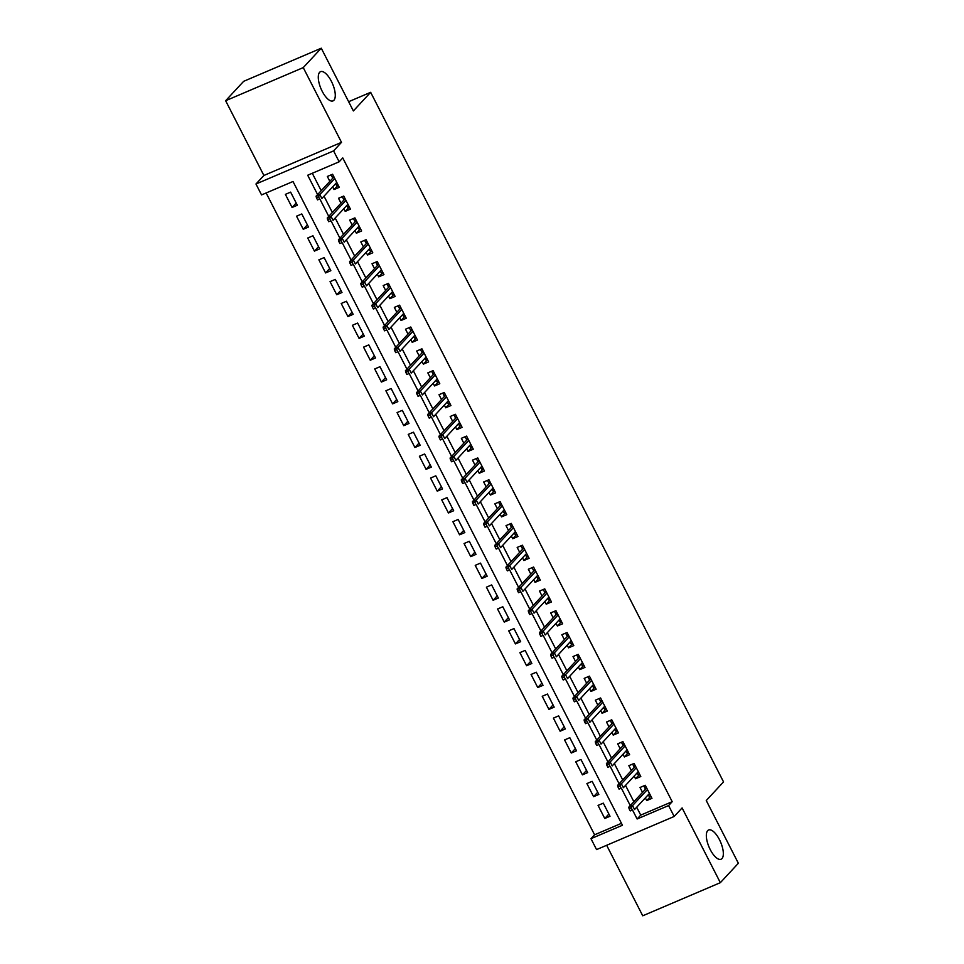 <?xml version="1.0" encoding="UTF-8"?>
<svg xmlns="http://www.w3.org/2000/svg" width="964" height="964" viewBox="0 0 964 964"><rect width="100%" height="100%" fill="white"/><g stroke="black" fill="none" stroke-linecap="round" stroke-linejoin="round"><path stroke-width="1.45" d="M333.93 100.244A15.894 6.29 -113.1 0 1 333.014 100.895A15.894 6.29 -113.1 0 1 321.566 90.001A15.894 6.29 -113.1 0 1 319.626 72.312A15.894 6.29 -113.1 0 1 320.542 71.661A15.894 6.29 -113.1 0 1 331.99 82.543A15.894 6.29 -113.1 0 1 333.93 100.244M721.988 858.575A15.894 6.29 -113.1 0 1 721.072 859.225A15.894 6.29 -113.1 0 1 709.625 848.344A15.894 6.29 -113.1 0 1 707.684 830.643A15.894 6.29 -113.1 0 1 708.6 829.992A15.894 6.29 -113.1 0 1 720.048 840.873A15.894 6.29 -113.1 0 1 721.988 858.575M636.686 807.217L640.735 815.11L672.197 801.687L668.594 805.567L674.173 816.472L596.559 849.597L590.98 838.68L622.443 825.256L293.008 181.497L261.545 194.921L255.966 184.004L333.58 150.89L339.159 161.795L307.697 175.231L317.59 194.559M263.895 175.472L341.497 142.347L303.25 67.601L321.265 48.2L243.651 81.325L225.636 100.726L263.895 175.472L255.966 184.004M606.657 845.295L642.735 915.8L720.349 882.675L682.102 807.94L674.173 816.472M266.136 192.957L594.583 834.8L590.98 838.68M303.25 67.601L225.636 100.726M321.265 48.2L353.366 110.944L370.658 92.315L723.542 781.9L706.251 800.53L738.364 863.274L720.349 882.675M332.664 186.871L334.038 189.559L339.28 187.317L332.58 174.231L327.338 176.46L329.845 181.353M343.823 208.694L345.208 211.381L350.45 209.14L343.75 196.053L338.509 198.283L341.003 203.175M354.993 230.517L356.367 233.204L361.621 230.962L354.909 217.876L349.667 220.105L352.173 224.998M366.163 252.339L367.537 255.026L372.779 252.785L366.079 239.699L360.837 241.928L363.344 246.82M377.334 274.162L378.707 276.849L383.949 274.607L377.249 261.521L372.008 263.75L374.502 268.643M388.492 295.984L389.878 298.671L395.12 296.43L388.42 283.344L383.178 285.573L385.672 290.465M399.662 317.807L401.036 320.494L406.278 318.253L399.578 305.166L394.336 307.396L396.843 312.288M410.833 339.629L412.206 342.316L417.448 340.075L410.748 326.989L405.507 329.218L408.013 334.11M421.991 361.452L423.377 364.139L428.618 361.898L421.919 348.811L416.677 351.041L419.171 355.933M433.161 383.274L434.535 385.962L439.789 383.72L433.089 370.634L427.835 372.863L430.342 377.755M444.332 405.097L445.705 407.784L450.947 405.543L444.247 392.456L439.006 394.686L441.512 399.578M455.502 426.919L456.876 429.607L462.118 427.365L455.418 414.279L450.176 416.508L452.682 421.401M466.66 448.742L468.046 451.429L473.288 449.188L466.588 436.102L461.346 438.331L463.841 443.223M477.831 470.565L479.204 473.252L484.458 471.01L477.758 457.924L472.505 460.153L475.011 465.046M489.001 492.387L490.375 495.074L495.617 492.833L488.917 479.747L483.675 481.976L486.181 486.868M500.171 514.21L501.545 516.897L506.787 514.656L500.087 501.569L494.845 503.798L497.352 508.691M511.33 536.032L512.715 538.719L517.957 536.478L511.257 523.392L506.016 525.621L508.51 530.513M522.5 557.855L523.874 560.542L529.128 558.301L522.428 545.214L517.174 547.444L519.68 552.336M533.67 579.677L535.044 582.364L540.286 580.123L533.586 567.037L528.344 569.266L530.851 574.158M544.841 601.5L546.214 604.187L551.456 601.946L544.756 588.859L539.515 591.089L542.021 595.981M555.999 623.322L557.385 626.01L562.627 623.768L555.927 610.682L550.685 612.911L553.179 617.804M567.169 645.145L568.543 647.832L573.797 645.591L567.085 632.505L561.843 634.734L564.35 639.626M578.34 666.968L579.713 669.655L584.955 667.413L578.255 654.327L573.014 656.556L575.52 661.449M589.51 688.79L590.884 691.477L596.126 689.236L589.426 676.15L584.184 678.379L586.678 683.271M600.668 710.613L602.054 713.3L607.296 711.058L600.596 697.972L595.342 700.201L597.849 705.094M611.839 732.435L613.212 735.122L618.454 732.881L611.754 719.795L606.513 722.024L609.019 726.916M623.009 754.258L624.383 756.945L629.625 754.704L622.925 741.617L617.683 743.846L620.189 748.739M634.167 776.08L635.553 778.767L640.795 776.526L634.095 763.44L628.853 765.669L631.348 770.561M608.887 814.062L604.765 818.496L598.066 805.398L603.307 803.157L610.007 816.255L604.765 818.496M597.716 792.239L593.595 796.674L586.895 783.575L592.137 781.334L598.837 794.432L593.595 796.674M586.546 770.417L582.425 774.851L575.725 761.753L580.979 759.511L587.678 772.61L582.425 774.851M575.375 748.594L571.266 753.029L564.567 739.93L569.808 737.689L576.508 750.787L571.266 753.029M564.217 726.772L560.096 731.206L553.396 718.108L558.638 715.866L565.338 728.965L560.096 731.206M553.047 704.949L548.926 709.384L542.226 696.285L547.468 694.044L554.167 707.142L548.926 709.384M541.876 683.127L537.767 687.561L531.056 674.463L536.309 672.221L543.009 685.32L537.767 687.561M530.718 661.304L526.597 665.738L519.897 652.64L525.139 650.399L531.839 663.497L526.597 665.738M519.548 639.481L515.427 643.916L508.727 630.817L513.969 628.576L520.668 641.675L515.427 643.916M508.377 617.659L504.256 622.093L497.557 608.995L502.798 606.754L509.498 619.852L504.256 622.093M497.207 595.836L493.098 600.271L486.398 587.172L491.64 584.931L498.34 598.029L493.098 600.271M486.049 574.014L481.928 578.448L475.228 565.35L480.47 563.109L487.169 576.207L481.928 578.448M474.878 552.191L470.757 556.626L464.058 543.527L469.299 541.286L475.999 554.384L470.757 556.626M463.708 530.369L459.587 534.803L452.887 521.705L458.141 519.463L464.841 532.562L459.587 534.803M452.538 508.546L448.429 512.981L441.729 499.882L446.971 497.641L453.67 510.739L448.429 512.981M441.379 486.724L437.258 491.158L430.559 478.06L435.8 475.818L442.5 488.917L437.258 491.158M430.209 464.901L426.088 469.335L419.388 456.237L424.63 453.996L431.33 467.094L426.088 469.335M419.039 443.079L414.918 447.513L408.218 434.415L413.472 432.173L420.171 445.272L414.918 447.513M407.868 421.256L403.759 425.69L397.06 412.592L402.301 410.351L409.001 423.449L403.759 425.69M396.71 399.433L392.589 403.868L385.889 390.769L391.131 388.528L397.831 401.627L392.589 403.868M385.54 377.611L381.419 382.045L374.719 368.947L379.961 366.706L386.66 379.804L381.419 382.045M374.369 355.788L370.248 360.223L363.548 347.124L368.802 344.883L375.502 357.981L370.248 360.223M363.211 333.966L359.09 338.4L352.39 325.302L357.632 323.061L364.332 336.159L359.09 338.4M352.041 312.143L347.92 316.578L341.22 303.479L346.462 301.238L353.161 314.336L347.92 316.578M340.87 290.321L336.749 294.755L330.049 281.657L335.291 279.415L341.991 292.514L336.749 294.755M329.7 268.498L325.591 272.933L318.879 259.834L324.133 257.593L330.833 270.691L325.591 272.933M318.542 246.676L314.421 251.11L307.721 238.012L312.963 235.77L319.662 248.869L314.421 251.11M307.371 224.853L303.25 229.287L296.55 216.189L301.792 213.948L308.492 227.046L303.25 229.287M594.583 834.8L621.455 823.328M297.334 205.224L290.622 192.125L285.38 194.367L292.08 207.465L297.334 205.224M672.197 801.687L342.762 157.915L339.159 161.795M312.288 173.267L321.193 190.679M324.012 196.186L332.363 212.502M335.183 218.009L343.521 234.324M346.341 239.831L354.692 256.147M357.511 261.654L365.862 277.969M368.682 283.476L377.02 299.792M379.852 305.299L388.191 321.614M391.01 327.121L399.361 343.437M402.181 348.944L410.531 365.26M413.351 370.766L421.69 387.082M424.509 392.589L432.86 408.905M435.68 414.412L444.03 430.727M446.85 436.234L455.201 452.55M458.021 458.057L466.359 474.372M469.179 479.879L477.529 496.195M480.349 501.702L488.7 518.017M491.519 523.524L499.87 539.84M502.69 545.347L511.028 561.663M513.848 567.169L522.199 583.485M525.019 588.992L533.369 605.308M536.189 610.814L544.539 627.13M547.359 632.637L555.698 648.953M558.518 654.46L566.868 670.775M569.688 676.282L578.038 692.598M580.858 698.105L589.197 714.42M592.029 719.927L600.367 736.243M603.187 741.75L611.538 758.066M614.357 763.572L622.708 779.888M625.528 785.395L633.866 801.711M645.338 797.903L646.711 800.59L651.965 798.349L645.265 785.262L640.012 787.492L642.518 792.384M370.658 92.315L348.643 101.702M341.497 142.347L333.58 150.89M632.685 810.326L637.132 818.99L668.594 805.567M320.012 199.295L328.76 216.382M331.182 221.118L339.918 238.204M342.341 242.94L351.089 260.027M353.511 264.763L362.259 281.85M364.681 286.585L373.43 303.672M375.852 308.408L384.588 325.495M387.01 330.23L395.758 347.317M398.18 352.053L406.928 369.14M409.351 373.875L418.087 390.962M420.521 395.698L429.257 412.785M431.679 417.52L440.428 434.607M442.85 439.343L451.598 456.43M454.02 461.166L462.756 478.252M465.178 482.988L473.927 500.075M476.349 504.811L485.097 521.898M487.519 526.633L496.267 543.72M498.689 548.456L507.426 565.543M509.848 570.278L518.596 587.365M521.018 592.101L529.766 609.188M532.188 613.923L540.937 631.01M543.359 635.746L552.095 652.833M554.517 657.569L563.265 674.655M565.687 679.391L574.436 696.478M576.858 701.214L585.606 718.301M588.028 723.036L596.764 740.123M599.186 744.859L607.935 761.946M610.357 766.681L619.105 783.768M621.527 788.504L630.263 805.591M640.735 815.11L637.132 818.99M650.833 796.156L646.711 800.59M296.201 203.03L292.08 207.465M639.674 774.333L635.553 778.767M628.504 752.51L624.383 756.945M617.334 730.688L613.212 735.122M606.163 708.865L602.054 713.3M595.005 687.043L590.884 691.477M583.835 665.22L579.713 669.655M572.664 643.398L568.543 647.832M561.494 621.575L557.385 626.01M550.336 599.753L546.214 604.187M539.165 577.93L535.044 582.364M527.995 556.108L523.874 560.542M516.825 534.285L512.715 538.719M505.666 512.462L501.545 516.897M494.496 490.64L490.375 495.074M483.326 468.817L479.204 473.252M472.155 446.995L468.046 451.429M460.997 425.172L456.876 429.607M449.827 403.35L445.705 407.784M438.656 381.527L434.535 385.962M427.498 359.705L423.377 364.139M416.328 337.882L412.206 342.316M405.157 316.059L401.036 320.494M393.987 294.237L389.878 298.671M382.829 272.414L378.707 276.849M371.658 250.592L367.537 255.026M360.488 228.769L356.367 233.204M349.317 206.947L345.208 211.381M338.159 185.124L334.038 189.559M648.29 794.722L649.109 796.312L650.592 795.686M643.783 785.889L644.928 788.13L646.41 787.504M646.868 788.395L644.928 788.13L645.47 789.203M645.796 788.853L628.757 807.217L632.541 805.603L647.447 789.528M631.203 807.844L629.106 808.736L630.227 810.917L632.324 810.025L631.203 807.844L632.541 805.603L634.541 809.531L649.459 793.456M632.324 810.025L630.227 810.917M628.757 807.217L629.106 808.736M637.132 772.899L637.951 774.49L639.433 773.863M632.613 764.066L633.758 766.308L635.24 765.681M635.698 766.573L633.758 766.308L634.312 767.38M634.625 767.031L617.599 785.395L621.37 783.78L636.276 767.706M620.045 786.021L617.936 786.913L619.057 789.094L621.153 788.203L620.045 786.021L621.37 783.78L623.383 787.709L638.289 771.634M621.153 788.203L619.057 789.094M617.599 785.395L617.936 786.913M625.961 751.077L626.781 752.667L628.263 752.041M621.443 742.244L622.587 744.485L624.07 743.859M624.527 744.75L622.587 744.485L623.142 745.558M623.467 745.208L606.428 763.572L610.2 761.958L625.118 745.883M608.874 764.199L606.778 765.091L607.886 767.272L609.995 766.38L608.874 764.199L610.2 761.958L612.212 765.886L627.13 749.811M609.995 766.38L607.886 767.272M606.428 763.572L606.778 765.091M614.791 729.254L615.61 730.845L617.093 730.218M610.272 720.421L611.429 722.663L612.911 722.036M613.369 722.928L611.429 722.663L611.971 723.735M612.297 723.386L595.258 741.75L599.03 740.135L613.947 724.06M597.704 742.376L595.607 743.268L596.728 745.449L598.825 744.557L597.704 742.376L599.03 740.135L601.042 744.063L615.96 727.989M598.825 744.557L596.728 745.449M595.258 741.75L595.607 743.268M603.621 707.431L604.44 709.022L605.922 708.395M599.114 698.599L600.259 700.84L601.741 700.213M602.199 701.105L600.259 700.84L600.801 701.913M601.126 701.563L584.088 719.927L587.871 718.313L602.777 702.238M586.534 720.554L584.437 721.446L585.558 723.627L587.654 722.735L586.534 720.554L587.871 718.313L589.872 722.241L604.789 706.166M587.654 722.735L585.558 723.627M584.088 719.927L584.437 721.446M592.462 685.609L593.282 687.199L594.764 686.573M587.944 676.776L589.088 679.018L590.571 678.391M591.028 679.283L589.088 679.018L589.643 680.09M589.956 679.741L572.929 698.105L576.701 696.49L591.607 680.415M575.375 698.731L573.279 699.623L574.387 701.804L576.484 700.912L575.375 698.731L576.701 696.49L578.713 700.418L593.619 684.344M576.484 700.912L574.387 701.804M572.929 698.105L573.279 699.623M581.292 663.786L582.111 665.377L583.594 664.75M576.773 654.954L577.918 657.195L579.4 656.568M579.87 657.46L577.918 657.195L578.472 658.267M578.798 657.918L561.759 676.282L565.531 674.667L580.448 658.593M564.205 676.909L562.108 677.8L563.217 679.981L565.326 679.09L564.205 676.909L565.531 674.667L567.543 678.596L582.461 662.521M565.326 679.09L563.217 679.981M561.759 676.282L562.108 677.8M570.122 641.964L570.941 643.554L572.423 642.928M565.603 633.131L566.76 635.372L568.242 634.746M568.7 635.638L566.76 635.372L567.302 636.445M567.627 636.095L550.589 654.46L554.36 652.845L569.278 636.77M553.035 655.086L550.938 655.978L552.059 658.159L554.155 657.267L553.035 655.086L554.36 652.845L556.373 656.773L571.291 640.699M554.155 657.267L552.059 658.159M550.589 654.46L550.938 655.978M558.951 620.141L559.771 621.732L561.253 621.105M554.445 611.309L555.589 613.55L557.072 612.923M557.529 613.815L555.589 613.55L556.132 614.622M556.457 614.273L539.418 632.637L543.202 631.022L558.108 614.948M541.864 633.264L539.768 634.155L540.888 636.336L542.985 635.445L541.864 633.264L543.202 631.022L545.214 634.951L560.12 618.876M542.985 635.445L540.888 636.336M539.418 632.637L539.768 634.155M547.793 598.319L548.612 599.909L550.095 599.283M543.274 589.486L544.419 591.727L545.901 591.101M546.359 591.992L544.419 591.727L544.973 592.8M545.299 592.45L528.26 610.814L532.032 609.2L546.95 593.125M530.706 611.441L528.609 612.333L529.718 614.514L531.815 613.622L530.706 611.441L532.032 609.2L534.044 613.128L548.95 597.053M531.815 613.622L529.718 614.514M528.26 610.814L528.609 612.333M536.623 576.496L537.442 578.087L538.924 577.46M532.104 567.663L533.249 569.905L534.731 569.278M535.201 570.17L533.249 569.905L533.803 570.977M534.128 570.628L517.09 588.992L520.861 587.377L535.779 571.303M519.536 589.619L517.439 590.51L518.56 592.691L520.656 591.8L519.536 589.619L520.861 587.377L522.874 591.306L537.792 575.231M520.656 591.8L518.56 592.691M517.09 588.992L517.439 590.51M525.452 554.674L526.272 556.264L527.754 555.638M520.934 545.841L522.09 548.082L523.572 547.456M524.03 548.347L522.09 548.082L522.633 549.155M522.958 548.805L505.919 567.169L509.691 565.555L524.609 549.48M508.365 567.796L506.269 568.688L507.389 570.869L509.486 569.977L508.365 567.796L509.691 565.555L511.703 569.483L526.621 553.408M509.486 569.977L507.389 570.869M505.919 567.169L506.269 568.688M514.282 532.851L515.101 534.442L516.596 533.815M509.775 524.018L510.92 526.26L512.402 525.633M512.86 526.525L510.92 526.26L511.462 527.332M511.788 526.983L494.749 545.347L498.533 543.732L513.438 527.657M497.195 545.973L495.098 546.865L496.219 549.046L498.316 548.154L497.195 545.973L498.533 543.732L500.545 547.66L515.451 531.586M498.316 548.154L496.219 549.046M494.749 545.347L495.098 546.865M503.124 511.028L503.943 512.619L505.425 511.992M498.605 502.196L499.75 504.437L501.232 503.811M501.69 504.702L499.75 504.437L500.304 505.51M500.629 505.16L483.591 523.524L487.362 521.91L502.28 505.835M486.037 524.151L483.94 525.043L485.049 527.224L487.145 526.332L486.037 524.151L487.362 521.91L489.375 525.838L504.28 509.763M487.145 526.332L485.049 527.224M483.591 523.524L483.94 525.043M491.953 489.206L492.773 490.797L494.255 490.17M487.435 480.373L488.579 482.615L490.074 481.988M490.531 482.88L488.579 482.615L489.134 483.687M489.459 483.338L472.42 501.702L476.192 500.087L491.11 484.012M474.866 502.328L472.77 503.22L473.89 505.401L475.987 504.509L474.866 502.328L476.192 500.087L478.204 504.015L493.122 487.941M475.987 504.509L473.89 505.401M472.42 501.702L472.77 503.22M480.783 467.383L481.602 468.974L483.084 468.347M476.276 458.551L477.421 460.792L478.903 460.165M479.361 461.057L477.421 460.792L477.963 461.864M478.289 461.515L461.25 479.879L465.034 478.264L479.939 462.19M463.696 480.506L461.599 481.398L462.72 483.579L464.817 482.687L463.696 480.506L465.034 478.264L467.034 482.193L481.952 466.118M464.817 482.687L462.72 483.579M461.25 479.879L461.599 481.398M469.625 445.561L470.432 447.151L471.926 446.525M465.106 436.728L466.251 438.969L467.733 438.343M468.191 439.235L466.251 438.969L466.793 440.042M467.118 439.692L450.08 458.057L453.863 456.442L468.769 440.367M452.538 458.683L450.429 459.575L451.55 461.756L453.646 460.864L452.538 458.683L453.863 456.442L455.876 460.37L470.781 444.296M453.646 460.864L451.55 461.756M450.08 458.057L450.429 459.575M458.454 423.738L459.274 425.329L460.756 424.702M453.936 414.906L455.08 417.147L456.562 416.52M457.02 417.412L455.08 417.147L455.635 418.219M455.96 417.87L438.921 436.234L442.693 434.619L457.611 418.545M441.367 436.861L439.271 437.752L440.379 439.933L442.476 439.042L441.367 436.861L442.693 434.619L444.705 438.548L459.611 422.473M442.476 439.042L440.379 439.933M438.921 436.234L439.271 437.752M447.284 401.916L448.103 403.506L449.586 402.88M442.765 393.083L443.91 395.324L445.404 394.698M445.862 395.589L443.91 395.324L444.464 396.397M444.79 396.047L427.751 414.412L431.523 412.797L446.44 396.722M430.197 415.038L428.1 415.93L429.221 418.111L431.318 417.219L430.197 415.038L431.523 412.797L433.535 416.725L448.453 400.65M431.318 417.219L429.221 418.111M427.751 414.412L428.1 415.93M436.114 380.093L436.933 381.684L438.415 381.057M431.607 371.261L432.752 373.502L434.234 372.875M434.692 373.767L432.752 373.502L433.294 374.574M433.619 374.225L416.581 392.589L420.364 390.974L435.27 374.9M419.027 393.216L416.93 394.107L418.051 396.288L420.147 395.397L419.027 393.216L420.364 390.974L422.365 394.903L437.282 378.828M420.147 395.397L418.051 396.288M416.581 392.589L416.93 394.107M424.955 358.271L425.775 359.861L427.257 359.235M420.437 349.438L421.581 351.679L423.063 351.053M423.521 351.944L421.581 351.679L422.136 352.752M422.449 352.402L405.422 370.766L409.194 369.152L424.1 353.077M407.868 371.393L405.772 372.285L406.88 374.466L408.977 373.574L407.868 371.393L409.194 369.152L411.206 373.08L426.112 357.005M408.977 373.574L406.88 374.466M405.422 370.766L405.772 372.285M413.785 336.448L414.604 338.039L416.087 337.412M409.266 327.615L410.411 329.857L411.893 329.23M412.363 330.122L410.411 329.857L410.965 330.929M411.291 330.58L394.252 348.944L398.024 347.329L412.941 331.255M396.698 349.571L394.601 350.462L395.71 352.643L397.819 351.752L396.698 349.571L398.024 347.329L400.036 351.257L414.954 335.183M397.819 351.752L395.71 352.643M394.252 348.944L394.601 350.462M402.615 314.626L403.434 316.216L404.916 315.589M398.096 305.793L399.253 308.034L400.735 307.408M401.193 308.299L399.253 308.034L399.795 309.107M400.12 308.757L383.082 327.121L386.853 325.507L401.771 309.432M385.528 327.748L383.431 328.64L384.552 330.821L386.648 329.929L385.528 327.748L386.853 325.507L388.866 329.435L403.783 313.36M386.648 329.929L384.552 330.821M383.082 327.121L383.431 328.64M391.444 292.803L392.264 294.394L393.746 293.767M386.938 283.97L388.082 286.212L389.564 285.585M390.022 286.477L388.082 286.212L388.625 287.284M388.95 286.935L371.911 305.299L375.695 303.684L390.601 287.609M374.357 305.925L372.261 306.817L373.381 308.998L375.478 308.106L374.357 305.925L375.695 303.684L377.695 307.612L392.613 291.538M375.478 308.106L373.381 308.998M371.911 305.299L372.261 306.817M380.286 270.98L381.105 272.571L382.588 271.944M375.767 262.148L376.912 264.389L378.394 263.762M378.852 264.654L376.912 264.389L377.466 265.462M377.792 265.112L360.753 283.476L364.525 281.862L379.442 265.787M363.199 284.103L361.102 284.995L362.211 287.176L364.308 286.284L363.199 284.103L364.525 281.862L366.537 285.79L381.443 269.715M364.308 286.284L362.211 287.176M360.753 283.476L361.102 284.995M369.116 249.158L369.935 250.748L371.417 250.122M364.597 240.325L365.742 242.567L367.224 241.94M367.694 242.832L365.742 242.567L366.296 243.639M366.621 243.29L349.583 261.654L353.354 260.039L368.272 243.964M352.029 262.28L349.932 263.172L351.053 265.353L353.149 264.461L352.029 262.28L353.354 260.039L355.367 263.967L370.284 247.893M353.149 264.461L351.053 265.353M349.583 261.654L349.932 263.172M357.945 227.335L358.765 228.926L360.247 228.299M353.427 218.503L354.583 220.744L356.065 220.117M356.523 221.009L354.583 220.744L355.126 221.816M355.451 221.467L338.412 239.831L342.184 238.216L357.102 222.142M340.858 240.458L338.762 241.349L339.882 243.531L341.979 242.639L340.858 240.458L342.184 238.216L344.196 242.145L359.114 226.07M341.979 242.639L339.882 243.531M338.412 239.831L338.762 241.349M346.775 205.513L347.594 207.103L349.076 206.477M342.268 196.68L343.413 198.921L344.895 198.295M345.353 199.187L343.413 198.921L343.955 199.994M344.281 199.644L327.242 218.009L331.026 216.394L345.931 200.319M329.688 218.635L327.591 219.527L328.712 221.708L330.809 220.816L329.688 218.635L331.026 216.394L333.038 220.322L347.944 204.248M330.809 220.816L328.712 221.708M327.242 218.009L327.591 219.527M335.617 183.69L336.436 185.281L337.918 184.654M331.098 174.858L332.243 177.099L333.725 176.472M334.183 177.364L332.243 177.099L332.797 178.171M333.122 177.822L316.084 196.186L319.855 194.571L334.773 178.497M318.53 196.813L316.433 197.704L317.542 199.885L319.638 198.994L318.53 196.813L319.855 194.571L321.868 198.5L336.773 182.425M319.638 198.994L317.542 199.885M316.084 196.186L316.433 197.704"/></g></svg>
